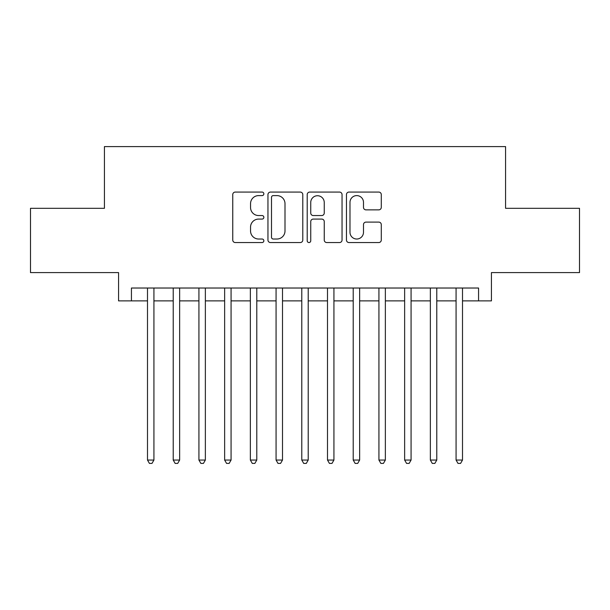 <?xml version="1.0" encoding="UTF-8"?>
<svg xmlns="http://www.w3.org/2000/svg" width="610" height="610" viewBox="0 0 610 610"><rect width="100%" height="100%" fill="white"/><g stroke="black" fill="none" stroke-linecap="round" stroke-linejoin="round"><path stroke-width="0.91" d="M263.856 193.843A1.769 1.769 0 0 0 262.094 192.074L235.277 192.074A2.524 2.524 0 0 0 232.753 194.598L232.753 240.027A2.524 2.524 0 0 0 235.277 242.551L262.094 242.551A1.769 1.769 0 0 0 263.856 240.79A1.769 1.769 0 0 0 262.094 239.021L258.625 239.021A8.075 8.075 0 0 1 250.542 230.946L250.542 227.156A8.075 8.075 0 0 1 258.625 219.081L262.094 219.081A1.769 1.769 0 0 0 263.856 217.312A1.769 1.769 0 0 0 262.094 215.551L258.625 215.551A8.075 8.075 0 0 1 250.542 207.469L250.542 203.687A8.075 8.075 0 0 1 258.625 195.604L262.094 195.604A1.769 1.769 0 0 0 263.856 193.843M378.764 209.87A2.524 2.524 0 0 0 381.288 207.347L381.288 194.598A2.524 2.524 0 0 0 378.764 192.074L348.981 192.074A2.524 2.524 0 0 0 346.457 194.598L346.457 240.027A2.524 2.524 0 0 0 348.981 242.551L378.764 242.551A2.524 2.524 0 0 0 381.288 240.027L381.288 224.632A2.524 2.524 0 0 0 378.764 222.109L366.015 222.109A2.524 2.524 0 0 0 363.491 224.632L363.491 232.273A6.748 6.748 0 0 1 356.743 239.021A6.748 6.748 0 0 1 349.987 232.273L349.987 202.36A6.748 6.748 0 0 1 356.743 195.604A6.748 6.748 0 0 1 363.491 202.36L363.491 207.347A2.524 2.524 0 0 0 366.015 209.87L378.764 209.87M131.432 300.882L131.432 288.027L478.568 288.027L478.568 300.882L491.431 300.882L491.431 272.601L579.5 272.601L579.5 208.315L505.568 208.315L505.568 146.598L104.432 146.598L104.432 208.315L30.5 208.315L30.5 272.601L118.569 272.601L118.569 300.882L147.498 300.882M302.789 194.598A2.524 2.524 0 0 0 300.265 192.074L270.482 192.074A2.524 2.524 0 0 0 267.958 194.598L267.958 240.027A2.524 2.524 0 0 0 270.482 242.551L300.265 242.551A2.524 2.524 0 0 0 302.789 240.027L302.789 194.598M309.735 192.074L339.518 192.074A2.524 2.524 0 0 1 342.042 194.598L342.042 240.027A2.524 2.524 0 0 1 339.518 242.551L326.769 242.551A2.524 2.524 0 0 1 324.245 240.027L324.245 221.605A2.524 2.524 0 0 0 321.722 219.081L313.265 219.081A2.524 2.524 0 0 0 310.742 221.605L310.742 240.79A1.769 1.769 0 0 1 308.973 242.551A1.769 1.769 0 0 1 307.211 240.79L307.211 194.598A2.524 2.524 0 0 1 309.735 192.074M153.926 300.882L173.217 300.882M179.645 300.882L198.929 300.882M205.356 300.882L224.64 300.882M231.068 300.882L250.359 300.882M256.787 300.882L276.071 300.882M282.499 300.882L301.782 300.882M308.218 300.882L327.501 300.882M333.929 300.882L353.213 300.882M359.641 300.882L378.932 300.882M385.36 300.882L404.643 300.882M411.071 300.882L430.355 300.882M436.783 300.882L456.074 300.882M462.502 300.882L478.568 300.882M273.257 195.604A1.769 1.769 0 0 0 271.496 197.373L271.496 237.252A1.769 1.769 0 0 0 273.257 239.021L276.917 239.021A8.075 8.075 0 0 0 285 230.946L285 203.687A8.075 8.075 0 0 0 276.917 195.604L273.257 195.604M324.245 202.482A6.748 6.748 0 0 0 317.497 195.734A6.748 6.748 0 0 0 310.742 202.482L310.742 213.02A2.524 2.524 0 0 0 313.265 215.551L321.722 215.551A2.524 2.524 0 0 0 324.245 213.02L324.245 202.482M153.926 288.027L153.926 460.054L147.498 460.054L147.498 288.027M153.926 460.054L151.997 463.402L149.427 463.402L147.498 460.054M179.645 288.027L179.645 460.054L173.217 460.054L173.217 288.027M179.645 460.054L177.716 463.402L175.146 463.402L173.217 460.054M205.356 288.027L205.356 460.054L198.929 460.054L198.929 288.027M205.356 460.054L203.427 463.402L200.858 463.402L198.929 460.054M231.068 288.027L231.068 460.054L224.64 460.054L224.64 288.027M231.068 460.054L229.146 463.402L226.569 463.402L224.64 460.054M256.787 288.027L256.787 460.054L250.359 460.054L250.359 288.027M256.787 460.054L254.858 463.402L252.288 463.402L250.359 460.054M282.499 288.027L282.499 460.054L276.071 460.054L276.071 288.027M282.499 460.054L280.569 463.402L278 463.402L276.071 460.054M308.218 288.027L308.218 460.054L301.782 460.054L301.782 288.027M308.218 460.054L306.289 463.402L303.711 463.402L301.782 460.054M333.929 288.027L333.929 460.054L327.501 460.054L327.501 288.027M333.929 460.054L332 463.402L329.43 463.402L327.501 460.054M359.641 288.027L359.641 460.054L353.213 460.054L353.213 288.027M359.641 460.054L357.712 463.402L355.142 463.402L353.213 460.054M385.36 288.027L385.36 460.054L378.932 460.054L378.932 288.027M385.36 460.054L383.431 463.402L380.853 463.402L378.932 460.054M411.071 288.027L411.071 460.054L404.643 460.054L404.643 288.027M411.071 460.054L409.142 463.402L406.573 463.402L404.643 460.054M436.783 288.027L436.783 460.054L430.355 460.054L430.355 288.027M436.783 460.054L434.854 463.402L432.284 463.402L430.355 460.054M462.502 288.027L462.502 460.054L456.074 460.054L456.074 288.027M462.502 460.054L460.573 463.402L458.003 463.402L456.074 460.054"/></g></svg>
